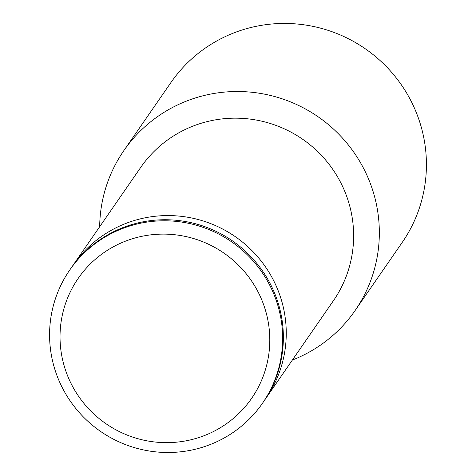 <?xml version="1.0" encoding="UTF-8"?>
<svg xmlns="http://www.w3.org/2000/svg" width="476" height="476" viewBox="0 0 476 476"><rect width="100%" height="100%" fill="white"/><g stroke="black" fill="none" stroke-linecap="round" stroke-linejoin="round"><path stroke-width="0.71" d="M262.466 403.285L263.186 402.244A117.156 115.228 -145.3 0 0 262.383 270.755A117.156 115.228 -145.3 0 0 138.498 222.792A117.156 115.228 -145.3 0 0 70.484 268.952L69.758 269.993A117.156 115.228 -145.3 0 0 70.561 401.482A117.156 115.228 -145.3 0 0 194.446 449.445A117.156 115.228 -145.3 0 0 262.466 403.285A117.156 115.228 -145.3 0 0 261.663 271.796A117.156 115.228 -145.3 0 0 137.778 223.839A117.156 115.228 -145.3 0 0 69.758 269.993M264.608 400.137A117.156 115.228 -145.3 0 0 266.072 398.067L333.444 300.665A117.156 115.228 -145.3 0 0 332.647 169.176A117.156 115.228 -145.3 0 0 208.756 121.219A117.156 115.228 -145.3 0 0 140.741 167.374L73.369 264.775A117.156 115.228 -145.3 0 0 71.947 266.881M292.371 360.046A140.587 138.278 -145.3 0 0 355.12 310.513A140.587 138.278 -145.3 0 0 354.162 152.731A140.587 138.278 -145.3 0 0 205.495 95.176A140.587 138.278 -145.3 0 0 123.879 150.565A140.587 138.278 -145.3 0 0 99.668 226.76M355.12 310.513L402.202 242.445A140.587 138.278 -145.3 0 0 401.244 84.663A140.587 138.278 -145.3 0 0 252.583 27.108A140.587 138.278 -145.3 0 0 170.961 82.497L123.879 150.565M139.409 236.858A105.44 103.709 -145.3 0 0 63.171 362.159A105.44 103.709 -145.3 0 0 190.412 439.901A105.44 103.709 -145.3 0 0 266.643 314.6A105.44 103.709 -145.3 0 0 139.409 236.858M266.072 398.067A117.156 115.228 -145.3 0 0 265.275 266.578A117.156 115.228 -145.3 0 0 141.384 218.621A117.156 115.228 -145.3 0 0 73.369 264.775"/></g></svg>
